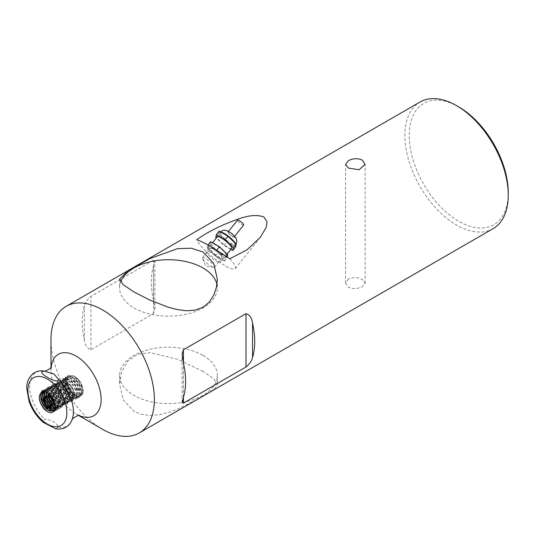 <?xml version="1.0" encoding="UTF-8"?>
<svg xmlns="http://www.w3.org/2000/svg" width="535" height="535" viewBox="0 0 535 535"><rect width="100%" height="100%" fill="white"/><g stroke="black" fill="none" stroke-linecap="round" stroke-linejoin="round"><path stroke-width="0.4" stroke-dasharray="2.67 2.01" d="M209.967 252.005A9.235 1.953 -141.2 0 0 206.035 250.868A9.235 1.953 -141.2 0 0 212.007 258.171A9.235 1.953 -141.2 0 0 220.427 262.438A9.235 1.953 -141.2 0 0 217.578 257.91A9.235 1.953 -141.2 0 0 209.967 252.005M212.796 248.487A9.235 1.953 38.8 0 1 220.407 254.392A9.235 1.953 38.8 0 1 223.255 258.92A9.235 1.953 38.8 0 1 214.836 254.653A9.235 1.953 38.8 0 1 208.864 247.351A9.235 1.953 38.8 0 1 212.796 248.487M243.652 225.068A3.926 0.829 38.8 0 1 241.98 224.586A3.926 0.829 38.8 0 1 238.744 222.078A3.926 0.829 38.8 0 1 237.533 220.152M232.531 236.35A3.926 0.829 -141.2 0 0 234.196 236.831A3.926 0.829 -141.2 0 0 231.662 233.728A3.926 0.829 -141.2 0 0 228.084 231.916A3.926 0.829 -141.2 0 0 229.294 233.835A3.926 0.829 -141.2 0 0 232.531 236.35M230.906 244.094A10.005 2.113 -141.2 0 0 235.166 245.331A10.005 2.113 -141.2 0 0 228.692 237.413A10.005 2.113 -141.2 0 0 219.571 232.792A10.005 2.113 -141.2 0 0 222.66 237.694A10.005 2.113 -141.2 0 0 230.906 244.094M230.866 249.45L223.951 245.458L216.327 238.062M231.742 248.367A9.235 1.953 38.8 0 1 227.81 247.224A9.235 1.953 38.8 0 1 220.193 241.318A9.235 1.953 38.8 0 1 217.344 236.798M215.745 237.5L218.574 233.982L219.163 231.107M223.951 245.458L226.78 241.94L218.574 233.982M235.581 247.023L226.78 241.94M222.152 254.259A9.235 1.953 -141.2 0 0 226.084 255.402A9.235 1.953 -141.2 0 0 220.112 248.093A9.235 1.953 -141.2 0 0 211.686 243.833A9.235 1.953 -141.2 0 0 214.542 248.354A9.235 1.953 -141.2 0 0 222.152 254.259M207.854 245.177L216.648 250.253L224.854 258.211L224.265 261.093L215.471 256.011L207.266 248.053L208.048 244.93M207.266 248.053L210.088 244.535L210.676 241.659M215.471 256.011L218.3 252.493L210.088 244.535M224.265 261.093L227.094 257.576L218.3 252.493M227.228 256.92L227.094 257.576M224.854 258.211L226.372 256.325M54.082 410.265L56.329 408.566L57.091 404.861L55.968 400.093L53.192 395.439L49.414 392.035L45.508 390.731L42.519 391.734M41.87 392.028L46.211 391.814L50.17 394.262L53.533 398.428L55.526 403.29L55.7 407.657L53.54 410.74M50.343 394.957L49.675 390.276L52.423 384.558L58.743 385.039L65.069 391.366L67.818 399.759L65.504 405.222L56.409 401.765L51.4 389.279L54.149 383.562L60.475 384.043L66.801 390.369L69.543 398.756L67.229 404.226L58.141 400.762L53.132 388.283L54.858 387.286L57.606 381.569L63.926 382.05L70.252 388.37L73.001 396.763L70.687 402.233L61.592 398.769L56.583 386.29L59.331 380.572L65.658 381.054L71.984 387.373L74.726 395.766L72.412 401.237L63.324 397.772L58.315 385.294L60.04 384.29L62.789 378.573L69.115 379.054L75.435 385.381L78.184 393.773L75.87 399.237L66.775 395.78L61.766 383.294L64.514 377.576L70.841 378.058L77.167 384.384L79.909 392.77L77.595 398.241L68.507 394.783L63.498 382.298L66.246 376.58L72.566 377.061L78.892 383.388L81.641 391.774L79.327 397.244L70.232 393.787L65.223 381.301L67.972 375.583L74.298 376.065L80.618 382.385L83.366 390.777L81.052 396.241L79.033 396.769C83.667 395.305 84.349 390.864 81.079 383.434L79.822 381.415L76.197 377.656L72.238 375.844L68.875 376.446L66.882 379.322L66.554 381.508C65.798 393.479 82.805 402.862 81.24 390.309C80.698 379.141 64.615 370.889 64.829 382.505L65.364 386.551L67.584 391.486L70.954 395.365L74.632 397.284L77.702 396.789L79.387 394.028L79.24 389.674L77.274 384.805L73.924 380.626L69.965 378.145L66.327 377.998L63.852 380.231L63.103 384.331L64.233 389.313L66.935 394.007L70.52 397.291L74.091 398.388L75.756 397.926L76.752 397.057L77.829 393.64L77.027 388.978L74.505 384.217L70.841 380.525L66.888 378.813L63.571 379.516L61.652 382.485L61.565 387.019L63.297 392.041L66.394 396.355L70.085 398.943L74.031 398.923L75.602 397.07L76.037 393.105L74.592 388.27L71.59 383.755L67.724 380.666L63.892 379.776L60.983 381.315L59.673 384.933L60.248 389.768L62.528 394.676L65.932 398.488L69.603 400.307L72.626 399.705L74.238 396.856L74.011 392.456L71.971 387.594L68.574 383.468L64.608 381.08L61.003 381.04L58.596 383.368L57.934 387.527L59.138 392.523L61.893 397.177L65.497 400.381L69.048 401.37L70.573 400.916L71.65 399.939L72.646 396.448L71.764 391.754L69.182 387.019L65.484 383.394L61.545 381.783L58.268 382.599L56.422 385.648L56.416 390.229L58.221 395.238L61.364 399.498L65.056 401.999L68.848 401.912L70.473 399.926L70.827 395.893L69.309 391.052L66.253 386.578L62.368 383.575L58.556 382.786L55.707 384.424L54.476 388.116L55.132 392.978L57.472 397.866L60.91 401.604L64.575 403.323L67.55 402.621L69.082 399.678L68.774 395.238L66.661 390.389L63.224 386.31L59.258 384.023L55.687 384.09L53.346 386.511L52.764 390.724L54.048 395.733L56.857 400.347L60.475 403.464L63.999 404.353L65.39 403.912L66.547 402.822L67.463 399.257L66.5 394.536L63.852 389.821L60.127 386.27L56.195 384.765L52.972 385.675L51.2 388.818L51.28 393.439L53.152 398.441L56.335 402.641L60.034 405.048L63.665 404.908L65.344 402.775L65.618 398.689L64.019 393.834L60.91 389.4L57.011 386.484L53.226 385.802L51.775 386.31L50.437 387.541L49.28 391.299L49.494 394.128M55.158 404.139L59.539 406.339L62.468 405.53L63.926 402.507L63.538 398.02L61.351 393.178L57.874 389.166L53.901 386.965L50.049 387.307L48.096 389.654L47.548 392.67M55.366 406.5L58.957 407.329L60.208 406.901L61.438 405.697L62.281 402.059L61.231 397.311L58.522 392.63L54.771 389.152L50.852 387.741L47.675 388.764L45.997 391.921M55.165 408.138L58.248 408.024L60.214 405.617L60.401 401.477L58.73 396.616L55.566 392.229L51.654 389.393L47.889 388.818L46.592 389.306L44.679 391.573L47.24 387.554L53.56 388.035L59.887 394.355L62.635 402.748L60.315 408.212L53.326 406.72M54.717 409.362L57.379 408.432L58.763 405.329L58.295 400.802L56.041 395.974L52.524 392.015L48.551 389.915L45.06 390.196L43.529 391.526M39.309 396.341L42.051 390.543L48.377 391.025L54.704 397.351L57.452 405.737L55.132 411.208L48.143 409.716M41.155 397.425L41.048 396.234M41.616 392.195L43.783 389.547L50.109 390.028L56.429 396.355L59.178 404.741L56.864 410.211L52.718 410.338M42.773 395.238L42.947 392.576M43.208 391.566L45.508 388.55L51.835 389.032L58.161 395.358L60.903 403.744L58.589 409.215L51.594 407.717M44.612 395.398L44.666 391.587M46.344 394.429L46.217 392.275L48.966 386.558L55.292 387.039L61.612 393.359L64.36 401.752L62.047 407.215L55.031 405.711M48.063 393.399L47.943 391.279L54.891 402.982M64.829 382.505L65.317 382.224C65.089 371.002 80.477 378.265 81.641 389.36C83.982 402.654 66.307 393.653 67.042 381.228L68.975 376.446A11.028 6.366 60 0 1 69.517 376.072A11.028 6.366 60 0 1 81.079 383.434A11.028 6.366 60 0 1 77.635 395.606A11.028 6.366 60 0 1 67.229 381.114A11.028 6.366 60 0 1 68.975 376.446C65.705 380.111 66.387 385.34 71.021 392.142A12.218 7.055 -120 0 0 79.033 396.769M66.554 381.508L67.042 381.228M50.19 394.797L49.762 391.199L50.644 387.694L52.263 386.029L53.232 385.621L56.924 385.956L60.87 388.584L64.14 392.857L65.986 397.726L65.992 401.992L64.187 404.607L61.043 404.921L57.352 402.842L54.035 398.842L51.935 393.88L51.581 389.132L53.099 385.722L56.155 384.464L60.04 385.628L63.852 388.932L66.701 393.546L67.932 398.334L67.283 402.133L64.936 403.999L61.498 403.457L57.834 400.628L54.858 396.174L53.326 391.145L53.634 386.745L55.72 384.03L59.184 383.595L63.15 385.574L66.721 389.44L69.062 394.255L69.644 398.829L68.36 402.039L65.551 403.089L61.933 401.711L58.409 398.214L55.861 393.432L54.944 388.49L55.907 384.565L58.556 382.592L62.281 383.027L66.213 385.748L69.436 390.068L71.209 394.937L71.128 399.15L69.336 401.631L66.072 401.885L62.374 399.705L59.097 395.646L57.064 390.67L56.797 385.956L58.389 382.625L61.498 381.468L65.397 382.739L69.182 386.116L71.978 390.764L73.128 395.539L72.392 399.27L71.061 400.635L69.991 401.029L66.521 400.387L62.869 397.472L59.94 392.964L58.482 387.942L58.877 383.595L61.057 380.953L64.534 380.646L68.507 382.712L72.038 386.644L74.311 391.473L74.813 396.014L73.449 399.143L70.593 400.086L66.955 398.608L63.451 395.037L60.97 390.216L60.127 385.294L61.177 381.442L63.886 379.569L67.637 380.111L71.556 382.913L74.733 387.286L76.425 392.148L76.271 396.308L74.519 398.642L71.095 398.849L67.403 396.569L64.16 392.449L62.194 387.46L62.006 382.779L63.678 379.536L66.842 378.479L70.754 379.857L74.519 383.307L77.247 387.982L78.317 392.737L77.501 396.395L76.244 397.639L75.04 398.06L71.543 397.311L67.905 394.308L65.029 389.754L63.645 384.739L64.12 380.445L66.367 377.897L69.891 377.69L73.857 379.857L77.348 383.856L79.554 388.691L79.976 393.192L78.538 396.241L75.629 397.084L71.978 395.499L68.5 391.854L66.079 387.006L65.317 382.224M48.043 392.991L48.397 389.901L50.437 387.079L53.834 386.558L57.8 388.437L61.405 392.242L63.812 397.037L64.474 401.645L63.27 404.935L60.515 406.092L56.911 404.814L54.951 403.209M46.405 392.081L47.816 388.825L50.818 387.46L54.684 388.524L58.516 391.747L61.425 396.321L62.735 401.136L62.16 404.995L59.887 406.954L56.476 406.526L55.366 405.925M45.027 391.64L47.08 389.019L47.903 388.657L51.567 388.878L55.52 391.419L58.837 395.639L60.756 400.508L60.843 404.828L58.97 407.616L55.252 407.723M43.837 391.513L45.355 390.015L48.484 389.52L52.443 391.299L56.081 395.037L58.556 399.812L59.305 404.453L58.175 407.824L57.245 408.613L54.864 409.048M45.977 391.914L48.698 386.711L55.025 387.186L61.351 393.513L64.093 401.905L61.779 407.369L52.691 403.912L47.682 391.433L49.407 390.43L52.156 384.712L58.482 385.193L64.802 391.52L67.55 399.906L65.237 405.376L56.148 401.919L51.139 389.433L53.881 383.715L60.208 384.197L66.534 390.523L69.276 398.909L66.962 404.38L57.874 400.922L52.865 388.437L54.59 387.44L57.339 381.722L63.665 382.204L69.991 388.524L72.733 396.916L70.419 402.387L61.331 398.923L56.322 386.444L59.064 380.726L65.39 381.201L71.717 387.527L74.465 395.92L72.145 401.384L63.056 397.926L58.047 385.447L59.773 384.444L62.521 378.726L68.848 379.208L75.174 385.534L77.916 393.92L75.602 399.391L66.514 395.933L61.505 383.448L64.247 377.73L70.573 378.212L76.9 384.538L79.648 392.924L77.328 398.394L68.239 394.937L63.23 382.451L65.979 376.734L72.305 377.215L78.625 383.535L81.373 391.928L79.06 397.398L69.971 393.934L64.956 381.455L67.704 375.737L74.031 376.219L80.357 382.538L83.099 390.931L80.785 396.402L76.157 396.335L71.021 392.142M44.445 391.546L46.973 387.708L53.299 388.189L59.619 394.509L62.368 402.902L60.054 408.372L50.965 404.908L45.97 392.041M42.981 391.607L45.241 388.704L51.567 389.186L57.894 395.505L60.642 403.898L58.322 409.369L49.233 405.904L44.244 393.044M42.512 395.385L42.512 394.034M41.322 392.416L43.516 389.701L49.842 390.182L56.168 396.509L58.91 404.895L56.596 410.365L51.44 410.051M43.375 408.098C40.513 404.38 39.068 400.481 39.042 396.415L41.79 390.697L48.11 391.179L54.436 397.505L57.185 405.891L54.871 411.361L46.144 408.292L40.78 396.388M41.128 396.188C40.914 384.611 56.931 392.77 57.533 403.932C59.164 416.558 42.098 407.209 42.853 395.191M55.453 428.702L58.522 427.157C56.79 422.777 52.129 420.089 44.545 419.086L43.094 422.242M102.673 429.351A73.108 42.211 60 0 1 50.979 339.812M50.979 367.425L50.979 370.548A35.464 20.47 -120 0 0 76.05 413.976L78.759 415.541M493.109 228.659A73.108 42.211 60 0 1 420.002 186.447A73.108 42.211 60 0 1 420.002 102.031M153.505 300.269A73.108 42.211 60 0 1 153.505 265.989L154.856 260.692L153.505 260.244L90.923 296.37C87.238 299.5 85.065 302.67 84.39 305.893A73.108 42.211 -120 0 0 84.39 340.173C85.065 345.356 87.238 348.532 90.923 349.689L153.505 313.563L154.856 309.337L153.505 300.269L153.505 265.989M348.432 278.942L345.57 283.202L348.432 287.462L355.34 288.846L362.255 286.927L365.117 283.202L362.255 279.484C357.647 277.117 353.04 276.936 348.432 278.942M203.019 371.41L177.426 359.199L149.86 352.558L137.381 354.464L127.691 361.232L121.585 372.039L119.593 384.277L123.19 399.939L133.91 411.315L141.4 414.337L150.061 415.448L159.296 414.705L168.465 412.492L177.68 409.101L195.489 400.274L209.178 392.369L213.732 389.326L216.454 386.711L217.337 384.277L213.732 378.686L203.019 371.41M458.729 106.906A70.031 40.433 -120 0 0 409.215 135.495A70.031 40.433 -120 0 0 458.729 221.269A70.031 40.433 -120 0 0 508.25 192.674M229.829 258.759A24.63 5.203 38.8 0 1 235.253 268.563A24.63 5.203 38.8 0 1 215.806 259.528A24.63 5.203 38.8 0 1 196.786 239.68M210.616 249.992A7.697 1.625 -141.2 0 0 216.956 255.837A7.697 1.625 -141.2 0 0 222.058 257.957A7.697 1.625 -141.2 0 0 221.503 256.278A7.697 1.625 -141.2 0 0 215.164 250.434A7.697 1.625 -141.2 0 0 210.061 248.314A7.697 1.625 -141.2 0 0 210.616 249.992M203.079 259.375A7.697 1.625 -141.2 0 0 208.296 264.404A7.697 1.625 -141.2 0 0 213.746 267.467A7.697 1.625 -141.2 0 0 214.515 267.333A7.697 1.625 -141.2 0 0 213.96 265.654A7.697 1.625 -141.2 0 0 207.627 259.809A7.697 1.625 -141.2 0 0 202.524 257.689A7.697 1.625 -141.2 0 0 202.558 258.472A7.697 1.625 -141.2 0 0 203.079 259.375M203.019 355.454A48.872 28.215 180 0 1 217.337 375.403A48.872 28.215 180 0 1 168.465 403.617A48.872 28.215 180 0 1 119.593 375.403A48.872 28.215 180 0 1 149.767 349.335A48.872 28.215 180 0 1 203.019 355.454M216.956 284.446A48.872 28.215 180 0 1 217.337 287.937A48.872 28.215 180 0 1 168.465 316.152A48.872 28.215 180 0 1 119.593 287.937A48.872 28.215 180 0 1 120.696 281.985M235.474 243.465A10.005 2.113 38.8 0 1 235.641 244.742A10.005 2.113 38.8 0 1 231.381 243.512A10.005 2.113 38.8 0 1 223.135 237.112A10.005 2.113 38.8 0 1 220.046 232.21A10.005 2.113 38.8 0 1 220.708 231.996M232.772 236.697A4.614 0.976 -141.2 0 0 233.153 234.845A4.614 0.976 -141.2 0 0 227.495 231.581A4.614 0.976 -141.2 0 0 232.772 236.697M58.522 427.157A30.943 17.862 -120 0 0 71.998 419.942L71.998 419.942M43.783 371.076L43.783 371.076A30.943 17.862 -120 0 0 29.659 387.019A30.943 17.862 -120 0 0 44.545 419.086M76.204 414.07A35.464 20.47 -120 0 0 79.08 415.514M51.159 367.157A35.464 20.47 -120 0 0 50.979 370.374M183.425 397.351L183.425 363.071L183.425 397.351M84.39 340.173L84.39 305.893M90.923 349.689L90.923 296.37M153.505 313.563L153.505 260.244M208.864 247.351L206.035 250.868M223.255 258.92L220.427 262.438M234.196 236.831L234.691 236.223M228.084 231.916L228.572 231.301M219.571 232.792L220.393 231.815M236.102 244.074L235.166 245.331M226.084 255.402L227.107 254.132M211.686 243.833L212.562 242.743M53.36 410.853L53.788 410.612M69.055 376.332L69.517 376.072M77.488 396.93L77.976 396.642M65.598 378.332L66.086 378.044M75.756 397.926L76.251 397.645M63.872 379.328L64.36 379.047M74.031 398.923L74.519 398.642M62.14 380.325L62.628 380.044M72.305 399.919L72.793 399.638M60.415 381.321L60.903 381.04M70.573 400.916L71.061 400.635M58.69 382.318L59.178 382.037M68.848 401.912L69.336 401.631M56.957 383.321L57.446 383.033M67.122 402.915L67.611 402.628M55.232 384.317L55.72 384.03M65.39 403.912L65.879 403.624M53.507 385.314L53.995 385.033M63.665 404.908L64.153 404.627M51.775 386.31L52.263 386.029M61.94 405.904L62.428 405.624M50.049 387.307L50.537 387.026M60.208 406.901L60.696 406.62M48.317 388.303L48.812 388.022M58.482 407.897L58.97 407.616M46.592 389.299L47.08 389.019M56.757 408.894L57.245 408.613M44.866 390.303L45.355 390.015M79.648 415.528L76.05 413.976M50.979 370.548L51.44 366.656M210.061 248.314L202.524 257.689M222.058 257.957L214.515 267.333M202.558 258.472L205.687 266.035L213.746 267.467M235.253 268.563L260.171 237.567M119.593 375.403L119.593 384.277M217.337 375.403L217.337 384.277M119.593 279.069L119.593 287.937M217.337 279.069L217.337 287.937M365.117 283.202L365.117 164.352M345.57 283.202L345.57 164.352M182.074 402.601L182.074 354.13M154.856 309.337L154.856 260.692"/><path stroke-width="0.8" d="M228.572 231.301L237.533 220.152A3.926 0.829 38.8 0 1 241.111 221.965A3.926 0.829 38.8 0 1 243.652 225.068L234.691 236.223M216.327 238.062L215.745 237.5L216.334 234.624L225.135 239.7L233.34 247.658L232.752 250.54L230.866 249.45M212.562 242.743L217.344 236.798A9.235 1.953 38.8 0 1 225.763 241.058A9.235 1.953 38.8 0 1 231.742 248.367L227.107 254.132M216.334 234.624L219.163 231.107L227.957 236.182L236.169 244.141L235.581 247.023L232.752 250.54M233.34 247.658L236.169 244.141M225.135 239.7L227.957 236.182M208.048 244.93L210.676 241.659L219.477 246.735L227.683 254.693L227.228 256.92M226.372 256.325L227.683 254.693M216.822 250.039L219.477 246.735M43.529 391.526L42.365 395.472L43.87 402.153L46.786 406.674L50.43 409.623L54.082 410.265M42.519 391.734L40.767 395.158L40.64 396.468L41.128 396.188L41.683 400.307L43.917 405.229L47.301 409.088L50.985 410.974L53.54 410.74M40.78 396.388L41.322 392.416L41.884 392.021M51.393 412.726A12.218 7.055 60 0 1 43.375 408.098C38.741 401.303 38.065 396.074 41.329 392.409A11.028 6.366 60 0 1 41.87 392.028A11.028 6.366 60 0 1 53.433 399.398C56.703 406.827 56.021 411.268 51.393 412.726C46.184 413.134 38.841 403.417 39.309 396.261M40.64 396.468L41.008 399.859L43.021 404.841L46.284 408.921L49.982 411.134L53.179 410.96L55.078 408.459L55.179 404.266L53.433 399.398M49.494 394.128L52.423 401.049L55.158 404.139M47.548 392.67L48.959 398.943L51.821 403.51L55.366 406.5M45.997 391.921L46.144 396.649L48.083 401.645L51.313 405.784L55.165 408.138M44.666 391.587L44.091 394.489L44.907 399.404L47.374 404.233L50.865 407.83L54.717 409.362M48.143 409.716L41.155 397.425M41.048 396.234L41.616 392.195M52.718 410.338L46.03 404.493L42.773 395.238M42.947 392.576L43.208 391.566M51.594 407.717L44.612 395.398M53.326 406.72L46.344 394.429M55.031 405.711L48.063 393.399M54.891 402.982L50.343 394.957M54.951 403.209L53.36 401.397L50.19 394.797M55.252 407.723L52.323 405.965L48.979 402.039L46.806 397.09L46.405 392.081M55.366 405.925L52.804 403.785L49.782 399.377L48.043 392.991M54.864 409.048L51.888 407.911L48.317 404.574L45.656 399.852L44.586 394.877L45.027 391.64M42.365 395.472L42.853 395.191L43.837 391.513M44.244 393.044L44.445 391.546M42.512 394.034L42.981 391.607M51.44 410.051L45.368 404.019L42.512 395.385M43.094 422.242L55.453 428.702C59.238 429.471 62.709 428.983 65.865 427.244C68.667 425.579 70.707 423.145 71.998 419.942A30.943 17.862 -120 0 0 58.522 379.275C58.248 383.174 49.949 378.967 47.675 377.463C45.074 376.152 37.784 371.364 44.545 371.203L53.834 373.911L58.522 379.275M50.979 367.425L50.979 339.812A73.108 42.211 60 0 1 66.119 306.341A73.108 42.211 60 0 1 102.673 309.966A73.108 42.211 60 0 1 154.368 399.505A73.108 42.211 60 0 1 139.227 432.969A73.108 42.211 60 0 1 102.673 429.351L78.759 415.541M133.91 291.929L123.19 284.653L119.593 279.069L127.691 271.011L149.86 258.606L177.426 248.668L191.209 248.193L203.019 252.025L213.732 263.401L217.337 279.069L216.454 287.268L213.732 295.266L209.178 302.181L203.019 307.224L195.489 310.079L186.869 310.781L177.68 309.658L168.465 307.284L150.061 300.168L133.91 291.929M211.74 246.989C206.095 243.739 201.107 241.298 196.786 239.68C204.176 234.33 213.378 229.241 224.392 224.412C236.176 219.858 250.995 212.522 263.835 216.916L267.032 221.644L266.29 227.228L260.264 237.453L246.816 249.965L229.829 258.759L211.74 246.989M348.432 168.077L345.57 164.352L348.432 160.634C353.04 158.266 357.647 158.086 362.255 160.099L365.117 164.352L359.079 169.755L348.432 168.077M66.119 306.341L420.002 102.031A73.108 42.211 60 0 1 456.556 105.649L456.556 105.649A73.108 42.211 60 0 1 508.25 195.188A73.108 42.211 60 0 1 493.109 228.659L139.227 432.969M252.54 323.173A73.108 42.211 60 0 1 252.54 357.447C251.865 360.67 249.691 363.847 246.006 366.97L183.425 403.102L182.074 402.648L183.425 397.351A73.108 42.211 -120 0 0 183.425 363.071L182.074 354.003L183.425 349.783L246.006 313.65C249.691 314.814 251.865 317.984 252.54 323.173L252.54 357.447M508.25 195.188L508.25 192.674A70.031 40.433 -120 0 0 458.729 106.906L456.556 105.649L458.729 106.906M120.696 281.985A48.872 28.215 180 0 1 154.662 260.873A48.872 28.215 180 0 1 203.019 267.988A48.872 28.215 180 0 1 216.956 284.446M220.708 231.996A10.005 2.113 38.8 0 1 228.552 236.343A10.005 2.113 38.8 0 1 235.474 243.465M66.868 412.826A27.559 15.916 -120 0 0 47.381 379.074A27.559 15.916 -120 0 0 27.894 390.323A27.559 15.916 -120 0 0 47.381 424.081A27.559 15.916 -120 0 0 66.868 412.826M44.545 371.203A30.943 17.862 -120 0 0 43.783 371.076C34.976 369.21 26.342 377.182 26.75 388.363L29.104 401.497C32.174 409.917 36.908 416.892 43.308 422.423M79.08 415.514A35.464 20.47 -120 0 0 101.128 399.505A35.464 20.47 -120 0 0 76.05 356.069A35.464 20.47 -120 0 0 51.159 367.157M183.425 403.102L183.425 397.351M183.425 363.071L183.425 349.783M246.006 366.97L246.006 313.65M220.393 231.815L223.443 230.197L226.439 230.384L231.896 233.574L236.009 238.042L236.878 241.158L236.102 244.074M71.998 419.942C71.101 418.965 79.22 414.264 79.648 415.528M51.44 366.656C52.343 367.619 44.231 372.34 43.783 371.076"/></g></svg>
